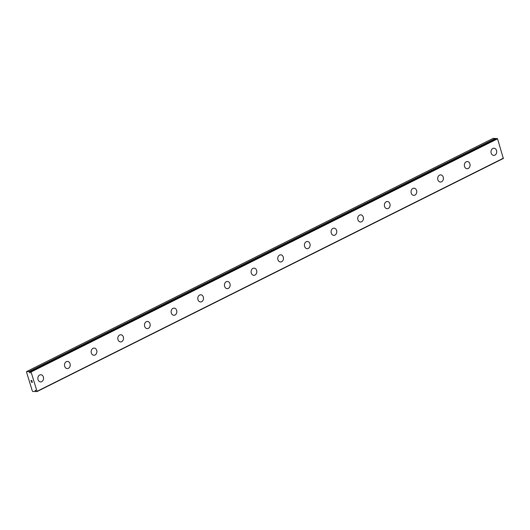 <?xml version="1.0" encoding="UTF-8"?>
<svg xmlns="http://www.w3.org/2000/svg" width="530" height="530" viewBox="0 0 530 530"><rect width="100%" height="100%" fill="white"/><g stroke="black" fill="none" stroke-linecap="round" stroke-linejoin="round"><path stroke-width="0.79" d="M35.649 390.477L35.298 391.167A1.02 0.57 -116.6 0 0 35.172 391.524L32.82 391.524L32.343 391.021L26.5 372.02L26.672 371.53L29.064 371.669A1.02 0.57 -116.6 0 0 29.415 372.04L30.104 373.047L30.018 372.06A1.02 0.57 -116.6 0 0 30.144 371.702L31.071 371.987L37.014 391.319L36.252 391.557A1.02 0.57 -116.6 0 0 35.907 391.186L35.218 390.179L35.199 390.703M40.803 374.736A3.591 2.855 -88.4 0 1 43.52 377.685A3.591 2.855 -88.4 0 1 41.724 381.653A3.591 2.855 -88.4 0 1 40.598 381.911A3.591 2.855 -88.4 0 1 37.888 378.963A3.591 2.855 -88.4 0 1 39.684 374.988A3.591 2.855 -88.4 0 1 40.81 374.736A3.591 2.855 -88.4 0 1 43.526 377.685A3.591 2.855 -88.4 0 1 41.731 381.653A3.591 2.855 -88.4 0 1 40.605 381.911M67.462 361.407A3.591 2.855 -88.4 0 1 70.172 364.362A3.591 2.855 -88.4 0 1 68.383 368.33A3.591 2.855 -88.4 0 1 67.257 368.589A3.591 2.855 -88.4 0 1 64.547 365.634A3.591 2.855 -88.4 0 1 66.336 361.665A3.591 2.855 -88.4 0 1 67.462 361.407A3.591 2.855 -88.4 0 1 70.179 364.362A3.591 2.855 -88.4 0 1 68.39 368.33A3.591 2.855 -88.4 0 1 67.257 368.589M94.121 348.084A3.591 2.855 -88.4 0 1 96.831 351.039A3.591 2.855 -88.4 0 1 95.036 355.007A3.591 2.855 -88.4 0 1 93.916 355.259A3.591 2.855 -88.4 0 1 91.2 352.311A3.591 2.855 -88.4 0 1 92.995 348.342A3.591 2.855 -88.4 0 1 94.121 348.084A3.591 2.855 -88.4 0 1 96.838 351.032A3.591 2.855 -88.4 0 1 95.042 355.007A3.591 2.855 -88.4 0 1 93.916 355.259M120.774 334.761A3.591 2.855 -88.4 0 1 123.483 337.709A3.591 2.855 -88.4 0 1 121.695 341.684A3.591 2.855 -88.4 0 1 120.568 341.936A3.591 2.855 -88.4 0 1 117.859 338.988A3.591 2.855 -88.4 0 1 119.647 335.02A3.591 2.855 -88.4 0 1 120.78 334.761A3.591 2.855 -88.4 0 1 123.49 337.709A3.591 2.855 -88.4 0 1 121.701 341.684A3.591 2.855 -88.4 0 1 120.575 341.936M147.433 321.438A3.591 2.855 -88.4 0 1 150.142 324.386A3.591 2.855 -88.4 0 1 148.354 328.355A3.591 2.855 -88.4 0 1 147.227 328.613A3.591 2.855 -88.4 0 1 144.511 325.665A3.591 2.855 -88.4 0 1 146.306 321.69A3.591 2.855 -88.4 0 1 147.433 321.438A3.591 2.855 -88.4 0 1 150.149 324.386A3.591 2.855 -88.4 0 1 148.354 328.355A3.591 2.855 -88.4 0 1 147.227 328.613M174.085 308.115A3.591 2.855 -88.4 0 1 176.801 311.064A3.591 2.855 -88.4 0 1 175.006 315.032A3.591 2.855 -88.4 0 1 173.88 315.29A3.591 2.855 -88.4 0 1 171.17 312.336A3.591 2.855 -88.4 0 1 172.965 308.367A3.591 2.855 -88.4 0 1 174.092 308.115A3.591 2.855 -88.4 0 1 176.801 311.064A3.591 2.855 -88.4 0 1 175.013 315.032A3.591 2.855 -88.4 0 1 173.886 315.29M200.744 294.786A3.591 2.855 -88.4 0 1 203.454 297.741A3.591 2.855 -88.4 0 1 201.665 301.709A3.591 2.855 -88.4 0 1 200.539 301.961A3.591 2.855 -88.4 0 1 197.829 299.013A3.591 2.855 -88.4 0 1 199.618 295.044A3.591 2.855 -88.4 0 1 200.744 294.786A3.591 2.855 -88.4 0 1 203.46 297.741A3.591 2.855 -88.4 0 1 201.672 301.709A3.591 2.855 -88.4 0 1 200.539 301.961M227.403 281.463A3.591 2.855 -88.4 0 1 230.113 284.418A3.591 2.855 -88.4 0 1 228.317 288.386A3.591 2.855 -88.4 0 1 227.198 288.638A3.591 2.855 -88.4 0 1 224.481 285.69A3.591 2.855 -88.4 0 1 226.277 281.721A3.591 2.855 -88.4 0 1 227.403 281.463A3.591 2.855 -88.4 0 1 230.119 284.411A3.591 2.855 -88.4 0 1 228.324 288.386A3.591 2.855 -88.4 0 1 227.198 288.638M254.062 268.14A3.591 2.855 -88.4 0 1 256.772 271.088A3.591 2.855 -88.4 0 1 254.983 275.057A3.591 2.855 -88.4 0 1 253.857 275.315A3.591 2.855 -88.4 0 1 251.14 272.367A3.591 2.855 -88.4 0 1 252.929 268.392A3.591 2.855 -88.4 0 1 254.062 268.14A3.591 2.855 -88.4 0 1 256.765 271.088A3.591 2.855 -88.4 0 1 254.976 275.057A3.591 2.855 -88.4 0 1 253.85 275.315M280.714 254.817A3.591 2.855 -88.4 0 1 283.424 257.765A3.591 2.855 -88.4 0 1 281.635 261.734A3.591 2.855 -88.4 0 1 280.509 261.992A3.591 2.855 -88.4 0 1 277.793 259.044A3.591 2.855 -88.4 0 1 279.588 255.069A3.591 2.855 -88.4 0 1 280.714 254.817A3.591 2.855 -88.4 0 1 283.431 257.765A3.591 2.855 -88.4 0 1 281.635 261.734A3.591 2.855 -88.4 0 1 280.509 261.992M307.367 241.488A3.591 2.855 -88.4 0 1 310.083 244.443A3.591 2.855 -88.4 0 1 308.288 248.411A3.591 2.855 -88.4 0 1 307.161 248.669A3.591 2.855 -88.4 0 1 304.452 245.715A3.591 2.855 -88.4 0 1 306.241 241.746A3.591 2.855 -88.4 0 1 307.373 241.488A3.591 2.855 -88.4 0 1 310.083 244.443A3.591 2.855 -88.4 0 1 308.294 248.411A3.591 2.855 -88.4 0 1 307.168 248.669M334.026 228.165A3.591 2.855 -88.4 0 1 336.735 231.12A3.591 2.855 -88.4 0 1 334.947 235.088A3.591 2.855 -88.4 0 1 333.82 235.34A3.591 2.855 -88.4 0 1 331.111 232.392A3.591 2.855 -88.4 0 1 332.9 228.423A3.591 2.855 -88.4 0 1 334.026 228.165A3.591 2.855 -88.4 0 1 336.742 231.113A3.591 2.855 -88.4 0 1 334.953 235.088A3.591 2.855 -88.4 0 1 333.82 235.34M360.685 214.842A3.591 2.855 -88.4 0 1 363.394 217.797A3.591 2.855 -88.4 0 1 361.599 221.765A3.591 2.855 -88.4 0 1 360.473 222.017A3.591 2.855 -88.4 0 1 357.763 219.069A3.591 2.855 -88.4 0 1 359.559 215.101A3.591 2.855 -88.4 0 1 360.685 214.842A3.591 2.855 -88.4 0 1 363.401 217.79A3.591 2.855 -88.4 0 1 361.606 221.765A3.591 2.855 -88.4 0 1 360.479 222.017M387.337 201.519A3.591 2.855 -88.4 0 1 390.047 204.467A3.591 2.855 -88.4 0 1 388.258 208.436A3.591 2.855 -88.4 0 1 387.132 208.694A3.591 2.855 -88.4 0 1 384.422 205.746A3.591 2.855 -88.4 0 1 386.211 201.771A3.591 2.855 -88.4 0 1 387.344 201.519A3.591 2.855 -88.4 0 1 390.053 204.467A3.591 2.855 -88.4 0 1 388.265 208.436A3.591 2.855 -88.4 0 1 387.132 208.694M413.996 188.196A3.591 2.855 -88.4 0 1 416.706 191.144A3.591 2.855 -88.4 0 1 414.917 195.113A3.591 2.855 -88.4 0 1 413.791 195.371A3.591 2.855 -88.4 0 1 411.075 192.423A3.591 2.855 -88.4 0 1 412.87 188.448A3.591 2.855 -88.4 0 1 413.996 188.196A3.591 2.855 -88.4 0 1 416.712 191.144A3.591 2.855 -88.4 0 1 414.917 195.113A3.591 2.855 -88.4 0 1 413.791 195.371M440.655 174.867A3.591 2.855 -88.4 0 1 443.365 177.822A3.591 2.855 -88.4 0 1 441.576 181.79A3.591 2.855 -88.4 0 1 440.45 182.048A3.591 2.855 -88.4 0 1 437.734 179.094A3.591 2.855 -88.4 0 1 439.522 175.125A3.591 2.855 -88.4 0 1 440.655 174.867A3.591 2.855 -88.4 0 1 443.365 177.822A3.591 2.855 -88.4 0 1 441.569 181.79A3.591 2.855 -88.4 0 1 440.443 182.048M467.308 161.544A3.591 2.855 -88.4 0 1 470.017 164.499A3.591 2.855 -88.4 0 1 468.228 168.467A3.591 2.855 -88.4 0 1 467.102 168.719A3.591 2.855 -88.4 0 1 464.393 165.771A3.591 2.855 -88.4 0 1 466.181 161.802A3.591 2.855 -88.4 0 1 467.308 161.544A3.591 2.855 -88.4 0 1 470.024 164.492A3.591 2.855 -88.4 0 1 468.235 168.467A3.591 2.855 -88.4 0 1 467.102 168.719M493.96 148.221A3.591 2.855 -88.4 0 1 496.676 151.169A3.591 2.855 -88.4 0 1 494.881 155.144A3.591 2.855 -88.4 0 1 493.755 155.396A3.591 2.855 -88.4 0 1 491.045 152.448A3.591 2.855 -88.4 0 1 492.84 148.48A3.591 2.855 -88.4 0 1 493.967 148.221A3.591 2.855 -88.4 0 1 496.683 151.169A3.591 2.855 -88.4 0 1 494.887 155.144A3.591 2.855 -88.4 0 1 493.761 155.396M495.881 138.853A1.02 0.57 -116.6 0 1 495.55 138.496L493.158 138.357L26.672 371.53M36.855 391.643L503.334 158.47L497.551 138.814L496.643 138.482M31.833 380.653L31.469 380.639L32.052 381.361L31.833 380.653M31.469 380.639L31.588 381.03L31.469 380.639M31.409 380.639L31.045 380.626L31.409 380.639M31.045 380.626L31.263 381.342L31.051 380.626M30.959 380.533L31.21 381.342L30.959 380.533L31.866 380.56L32.111 381.361M32.072 381.991L32.416 382.355L31.509 382.329L32.416 382.355M31.509 382.329L32.27 382.256L31.509 382.329M30.044 372.285L29.601 372.51M497.186 138.476L30.7 371.649M497.551 138.814L31.071 371.987M503.5 158.139L37.014 391.319M495.451 138.423L28.964 371.596M495.55 138.496L29.064 371.669M30.15 371.669L29.415 372.04M30.124 371.841L29.495 372.159M30.177 371.636L496.663 138.463L30.203 371.636M35.748 390.835L35.305 391.054M35.782 390.928L35.298 391.167M35.888 391.173L35.172 391.524"/></g></svg>
